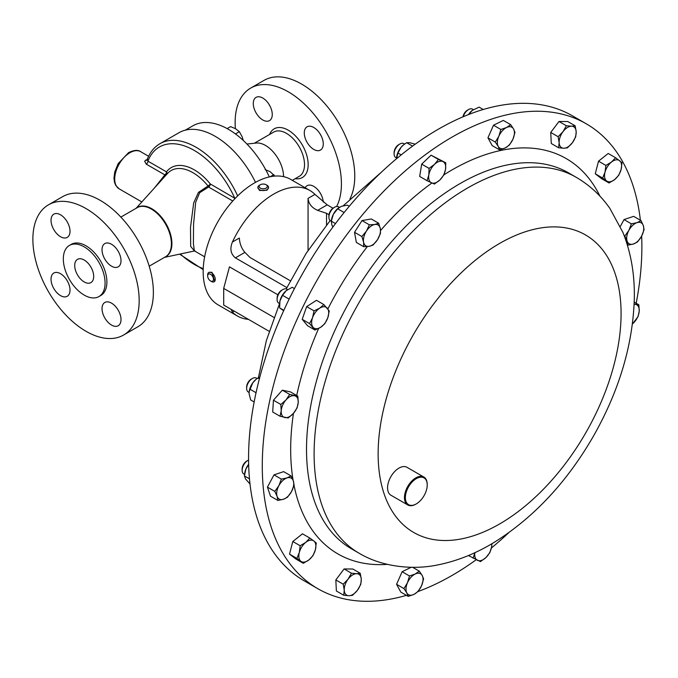 <?xml version="1.0" encoding="UTF-8"?>
<svg xmlns="http://www.w3.org/2000/svg" width="678" height="678" viewBox="0 0 678 678"><rect width="100%" height="100%" fill="white"/><g stroke="black" fill="none" stroke-linecap="round" stroke-linejoin="round"><path stroke-width="1.02" d="M321.084 194.569A13.424 7.746 60 0 1 319.821 192.382M323.245 202.086A13.424 7.746 -120 0 0 313.77 186.374A13.424 7.746 -120 0 0 307.066 185.713A13.424 7.746 -120 0 0 305.159 187.764M270.081 106.234A13.424 7.746 60 0 1 268.827 104.056M262.776 98.039A13.424 7.746 -120 0 0 256.064 97.378A13.424 7.746 -120 0 0 254.004 108.133A13.424 7.746 -120 0 0 262.776 119.955A13.424 7.746 -120 0 0 269.48 120.625A13.424 7.746 -120 0 0 271.539 109.87A13.424 7.746 -120 0 0 262.776 98.039M321.084 135.676A13.424 7.746 60 0 1 319.821 133.498M313.77 127.489A13.424 7.746 -120 0 0 307.066 126.82A13.424 7.746 -120 0 0 305.007 137.575A13.424 7.746 -120 0 0 313.77 149.406A13.424 7.746 -120 0 0 320.482 150.067A13.424 7.746 -120 0 0 322.542 139.312A13.424 7.746 -120 0 0 313.77 127.489M111.523 244.258A13.424 7.746 -120 0 0 104.81 243.588A13.424 7.746 -120 0 0 102.751 254.343A13.424 7.746 -120 0 0 111.523 266.174A13.424 7.746 -120 0 0 118.235 266.835A13.424 7.746 -120 0 0 120.286 256.081A13.424 7.746 -120 0 0 111.523 244.258M60.52 214.807A13.424 7.746 -120 0 0 53.816 214.146A13.424 7.746 -120 0 0 51.757 224.901A13.424 7.746 -120 0 0 60.52 236.724A13.424 7.746 -120 0 0 67.232 237.393A13.424 7.746 -120 0 0 69.292 226.638A13.424 7.746 -120 0 0 60.52 214.807M60.52 273.7A13.424 7.746 -120 0 0 53.816 273.031A13.424 7.746 -120 0 0 51.757 283.785A13.424 7.746 -120 0 0 60.52 295.616A13.424 7.746 -120 0 0 67.232 296.278A13.424 7.746 -120 0 0 69.292 285.523A13.424 7.746 -120 0 0 60.52 273.7M111.523 303.142A13.424 7.746 -120 0 0 104.81 302.481A13.424 7.746 -120 0 0 102.751 313.236A13.424 7.746 -120 0 0 111.523 325.059A13.424 7.746 -120 0 0 118.235 325.728A13.424 7.746 -120 0 0 120.286 314.973A13.424 7.746 -120 0 0 111.523 303.142M84.199 260.03A13.424 7.746 -120 0 0 77.487 259.36A13.424 7.746 -120 0 0 75.436 270.115A13.424 7.746 -120 0 0 84.199 281.946A13.424 7.746 -120 0 0 90.911 282.607A13.424 7.746 -120 0 0 92.971 271.853A13.424 7.746 -120 0 0 84.199 260.03M349.941 198.917A75.156 43.392 -120 0 0 301.634 84.089A75.156 43.392 -120 0 0 264.056 80.368L250.699 88.081A75.156 43.392 -120 0 0 235.385 128.608M336.644 206.51A75.156 43.392 -120 0 0 288.269 91.801A75.156 43.392 -120 0 0 250.699 88.081M283.565 176.644A25.552 14.755 -120 0 0 265.496 145.448A25.552 14.755 -120 0 0 256.309 143.05L246.928 144.024M269.327 176.924A71.402 41.222 -120 0 0 228.511 129.371A71.402 41.222 -120 0 0 192.806 125.837L185.34 130.151M208.773 272.463L211.96 272.268L214.731 281.421L214.138 281.76A5.365 3.102 -120 0 0 214.934 277.361A5.365 3.102 -120 0 0 211.299 272.641A5.365 3.102 -120 0 0 208.773 272.463A5.365 3.102 -120 0 0 207.663 274.921L207.663 275.954A4.102 2.365 -120 0 0 210.561 280.98A4.102 2.365 -120 0 0 210.68 281.048A4.102 2.365 -120 0 0 213.46 279.166A4.102 2.365 -120 0 0 210.443 274.217A4.102 2.365 -120 0 0 207.663 275.954M211.307 281.404A5.365 3.102 -120 0 0 211.46 281.497A5.365 3.102 -120 0 0 211.612 281.582A5.365 3.102 -120 0 0 214.138 281.76M268.59 187.459L267.013 190.247L259.581 190.501L257.852 187.459A5.365 3.102 0 0 0 259.581 189.738A5.365 3.102 0 0 0 265.378 190.298A5.365 3.102 0 0 0 268.59 187.459A5.365 3.102 0 0 0 267.013 185.263A5.365 3.102 0 0 0 266.852 185.179M260.445 188.17A4.102 2.365 0 0 0 266.183 188.06A4.102 2.365 0 0 0 266.123 184.747A4.102 2.365 0 0 0 265.996 184.679A4.102 2.365 0 0 0 260.318 184.747A4.102 2.365 0 0 0 260.445 188.17M84.199 246.877A29.527 17.043 60 0 1 103.488 272.895A29.527 17.043 60 0 1 98.963 296.557A29.527 17.043 60 0 1 84.199 295.091A29.527 17.043 60 0 1 64.91 269.073A29.527 17.043 60 0 1 69.436 245.419A29.527 17.043 60 0 1 84.199 246.877M69.436 245.419L71.258 244.368A29.527 17.043 60 0 1 86.021 245.826A29.527 17.043 60 0 1 105.31 271.844A29.527 17.043 60 0 1 100.785 295.506L98.963 296.557M86.021 208.57A75.156 43.392 60 0 1 135.125 274.802A75.156 43.392 60 0 1 123.599 335.025A75.156 43.392 60 0 1 86.021 331.296A75.156 43.392 60 0 1 36.926 265.073A75.156 43.392 60 0 1 48.443 204.849A75.156 43.392 60 0 1 86.021 208.57M123.599 335.025L137.812 326.813A75.156 43.392 -120 0 0 149.329 266.59A75.156 43.392 -120 0 0 100.234 200.366A75.156 43.392 -120 0 0 62.656 196.645L48.443 204.849M232.774 201.002L208.578 187.035L199.713 192.671L195.671 202.239L193.552 224.401L193.416 243.673L194.366 250.953L194.967 250.86M154.525 187.882L164.856 174.882L146.295 164.169L144.609 161.22L147.27 159.355M237.664 195.891A72.368 41.782 60 0 0 196.103 147.296A72.368 41.782 60 0 0 159.923 143.711L178.967 132.719A72.368 41.782 60 0 1 215.146 136.295A72.368 41.782 60 0 1 255.504 182.357M147.609 159.525L147.923 161.144A2.576 1.492 -60 0 1 146.295 164.169M194.433 250.962L190.679 246.385L190.51 227.291L193.688 202.908L198.425 192.408L208.053 186.009A2.576 0.568 140.9 0 0 210.29 183.95L235.139 198.451M406.427 595.352A268.42 154.974 -60 0 1 317.872 588.724A268.42 154.974 -60 0 1 287.709 560.748A268.42 154.974 -60 0 1 336.534 249.097A268.42 154.974 -60 0 1 586.284 123.811A268.42 154.974 -60 0 1 616.446 151.787A268.42 154.974 -60 0 1 640.396 220.248M416.072 504.025A16.102 9.297 -60 0 1 415.843 504.161A16.102 9.297 -60 0 1 407.792 504.957A16.102 9.297 -60 0 1 405.978 503.279A16.102 9.297 -60 0 1 408.91 484.584A16.102 9.297 -60 0 1 423.894 477.066A16.102 9.297 -60 0 1 425.699 478.744A16.102 9.297 -60 0 1 427.225 484.439A16.102 9.297 -60 0 1 427.225 484.702M407.792 504.957L390.901 495.211A16.102 9.297 -60 0 1 389.096 493.533A16.102 9.297 -60 0 1 392.02 474.837A16.102 9.297 -60 0 1 407.012 467.32L423.894 477.066M425.767 479.499A15.458 8.924 120 0 0 410.834 483.499A15.458 8.924 120 0 0 406.825 503.051A15.458 8.924 120 0 0 416.3 503.898A15.458 8.924 120 0 0 427.225 484.965A15.458 8.924 120 0 0 425.767 479.499M287.616 289.642L286.828 289.184A8.051 4.653 120 0 0 282.802 289.582A8.051 4.653 120 0 0 282.489 289.769A8.051 4.653 120 0 0 277.107 299.447A8.051 4.653 120 0 0 278.777 303.134L279.556 303.583L266.344 340.653L258.411 377.688M281.938 290.091A6.449 3.729 120 0 0 281.675 290.235A6.449 3.729 120 0 0 281.421 290.387A6.449 3.729 120 0 0 277.107 298.142L277.107 299.447M257.115 378.527L256.369 378.095A8.051 4.653 120 0 0 252.343 378.494A8.051 4.653 120 0 0 249.877 380.561A8.051 4.653 120 0 0 246.648 388.358A8.051 4.653 120 0 0 248.317 392.045L249.106 392.503M252.343 378.494L251.207 379.146A6.449 3.729 120 0 0 249.233 380.807A6.449 3.729 120 0 0 246.648 387.053L246.648 388.358M473.346 109.624L472.549 109.158A8.051 4.653 120 0 0 468.523 109.556A8.051 4.653 120 0 0 463.252 116.709M468.523 109.556L467.396 110.209A6.449 3.729 120 0 0 462.955 116.836M404.037 143.778A8.051 4.653 120 0 0 403.825 143.634A8.051 4.653 120 0 0 403.605 143.524A8.051 4.653 120 0 0 399.8 144.033A8.051 4.653 120 0 0 394.104 153.898A8.051 4.653 120 0 0 395.774 157.584A8.051 4.653 120 0 0 396.003 157.703M399.8 144.033L398.672 144.685A6.449 3.729 120 0 0 394.104 152.592L394.104 153.898M248.58 460.082A8.051 4.653 120 0 0 247.834 460.455A8.051 4.653 120 0 0 243.597 465.091A8.051 4.653 120 0 0 242.139 470.312A8.051 4.653 120 0 0 243.809 473.998L244.563 474.43M247.834 460.455L246.707 461.108A6.449 3.729 120 0 0 243.309 464.82A6.449 3.729 120 0 0 242.139 469.007L242.139 470.312M339.39 207.298L338.61 206.849A8.051 4.653 120 0 0 336.474 206.536A8.051 4.653 120 0 0 334.585 207.248A8.051 4.653 120 0 0 328.889 217.113A8.051 4.653 120 0 0 330.559 220.799L331.305 221.231M334.585 207.248L333.449 207.909A6.449 3.729 120 0 0 328.889 215.807L328.889 217.113M586.284 123.811L572.571 115.896A268.42 154.974 120 0 0 487.49 108.294A268.42 154.974 120 0 0 273.997 333.669A268.42 154.974 120 0 0 304.159 580.809L317.872 588.724M332.983 208.205L327.194 204.858L314.973 194.383A72.47 41.841 120 0 0 309.931 190.518L290.65 179.382A72.47 41.841 120 0 0 254.411 182.975A72.47 41.841 120 0 0 207.07 246.834A72.47 41.841 120 0 0 218.18 304.905L237.461 316.041A72.47 41.841 120 0 0 248.445 319.346M309.931 190.518A72.47 41.841 120 0 0 273.7 194.103A72.47 41.841 120 0 0 232.418 242.046C229.689 248.699 230.681 253.97 235.385 257.869L286.862 287.591M231.088 309.329L232.418 312.177A72.47 41.841 120 0 0 237.461 316.041M277.87 294.794L229.469 266.852L223.698 288.404L273.997 317.448M335.483 223.579L331.313 221.164L331.474 220.011A12.068 6.966 -60 0 1 333.339 214.324A12.068 6.966 -60 0 1 338.39 208.036L338.763 207.739M349.272 206.273L347.348 205.163L341.356 206.324L337.644 208.799L333.339 214.324L331.313 221.164L331.856 224.884L332.89 227.045M344.119 212.536L337.644 208.799M266.979 541.476L267.734 542.841M244.69 473.473A12.068 6.966 -60 0 1 244.724 473.21A12.068 6.966 -60 0 1 245.928 468.947A12.068 6.966 -60 0 1 248.648 464.286M248.656 464.489L245.928 468.947L244.427 475.931L245.563 479.007L250.004 483.982M249.479 478.846L244.427 475.931M396.672 156.898A12.068 6.966 -60 0 1 396.689 156.796A12.068 6.966 -60 0 1 401.147 147.202A12.068 6.966 -60 0 1 403.605 144.821A12.068 6.966 -60 0 1 403.732 144.728M415.233 144.177L409.673 142.711L406.656 142.711L403.885 144.6L401.147 147.202L397.918 153.008L396.562 158.711M412.563 146.117L406.656 142.711M401.19 154.898L397.918 153.008M468.481 114.574A12.068 6.966 -60 0 1 472.329 110.344A12.068 6.966 -60 0 1 472.422 110.277M469.786 114.073L469.303 113.794L472.354 110.328L479.117 107.132L483.219 109.497M469.303 113.794L468.769 114.463M249.207 391.401A12.068 6.966 -60 0 1 249.233 391.257A12.068 6.966 -60 0 1 252.741 382.884A12.068 6.966 -60 0 1 256.14 379.282L252.741 382.884L249.19 391.52L249.131 393.893L250.699 399.969L254.148 401.961M259.776 377.273L256.75 378.807M259.377 378.79L257.911 377.943M256.038 392.715L249.843 389.13M279.683 302.43A12.068 6.966 -60 0 1 279.692 302.346A12.068 6.966 -60 0 1 279.955 300.947A12.068 6.966 -60 0 1 286.243 290.659A12.068 6.966 -60 0 1 286.608 290.37A12.068 6.966 -60 0 1 286.735 290.269M294.43 288.599L292.193 287.311L286.243 290.659L282.573 295.328L279.955 300.947L279.616 307.888L283.65 310.736M289.125 299.108L282.573 295.328M283.836 310.321L279.616 307.888M361.899 236.554L363.569 242.063L363.722 246.69L369.129 246.334L373.019 245.097L377.519 239.673L380.494 233.368L380.35 228.749L378.671 223.24L374.79 224.477L369.383 224.833L366.4 231.139L361.899 236.554L354.526 232.3L362.001 220.57L369.383 224.833M363.722 246.69L356.34 242.436L354.526 232.3M362.001 220.57L371.298 218.977L378.671 223.24M369.129 246.334A12.068 6.966 -60 0 1 363.569 242.063A12.068 6.966 -60 0 1 366.4 231.139A12.068 6.966 120 0 1 374.79 224.477A12.068 6.966 -60 0 1 380.35 228.749A12.068 6.966 -60 0 1 377.519 239.673A12.068 6.966 -60 0 1 369.129 246.334M303.32 563.308L308.922 559.909L313.007 555.621L315.397 549.748L316.27 543.002L313.829 540.976L309.854 538.069L305.778 542.358L300.176 545.765L299.303 552.511L296.905 558.384L303.32 563.308L295.947 559.053L289.531 554.121L296.905 558.384M289.531 554.121L292.794 541.502L300.176 545.765M292.794 541.502L302.481 533.815L309.854 538.069M315.397 549.748A12.068 6.966 -60 0 1 308.922 559.909A12.068 6.966 -60 0 1 300.871 561.291A12.068 6.966 120 0 1 299.303 552.511A12.068 6.966 -60 0 1 305.778 542.358A12.068 6.966 -60 0 1 313.829 540.976A12.068 6.966 -60 0 1 315.397 549.748M615.59 157.737L611.505 162.025L605.903 165.432L605.03 172.178L602.632 178.051L609.047 182.975L614.658 179.577L618.734 175.288L621.133 169.415L622.006 162.669L615.59 157.737L608.208 153.482L598.53 161.169L605.903 165.432M602.632 178.051L595.259 173.788L601.674 178.721L609.047 182.975M595.259 173.788L598.53 161.169M605.03 172.178A12.068 6.966 -60 0 1 611.505 162.025A12.068 6.966 -60 0 1 619.556 160.644A12.068 6.966 120 0 1 621.133 169.415A12.068 6.966 -60 0 1 614.658 179.577A12.068 6.966 -60 0 1 606.607 180.95A12.068 6.966 -60 0 1 605.03 172.178M641.032 220.613L636.973 222.664L631.388 223.842L628.862 230.418L624.811 236.114L627.108 241.071L627.879 245.156L633.464 243.978L637.523 241.927L641.574 236.232L644.1 229.656L643.329 225.579L641.032 220.613L633.659 216.358L624.014 219.579L631.388 223.842M627.328 244.834L627.879 245.156M624.252 235.783L624.811 236.114M620.319 226.477L624.014 219.579M628.862 230.418A12.068 6.966 -60 0 1 636.973 222.664A12.068 6.966 -60 0 1 643.329 225.579A12.068 6.966 120 0 1 641.574 236.232A12.068 6.966 -60 0 1 633.464 243.978A12.068 6.966 -60 0 1 627.108 241.071A12.068 6.966 -60 0 1 628.862 230.418M277.87 500.432L283.455 499.262L287.514 497.211L291.565 491.516L294.091 484.94L293.32 480.855L291.023 475.897L286.964 477.948L281.387 479.126L278.861 485.702L274.81 491.389L277.107 496.355L277.87 500.432L270.497 496.177L267.429 487.135L274.81 491.389M267.429 487.135L274.005 474.863L281.387 479.126M274.005 474.863L283.65 471.634L291.023 475.897M291.565 491.516A12.068 6.966 -60 0 1 283.455 499.262A12.068 6.966 -60 0 1 277.107 496.355A12.068 6.966 120 0 1 278.861 485.702A12.068 6.966 -60 0 1 286.964 477.948A12.068 6.966 -60 0 1 293.32 480.855A12.068 6.966 -60 0 1 291.565 491.516M429.072 168.39L428.827 174.983L427.047 180.695L434.386 184.052L439.836 180.017L443.751 175.11L445.531 169.398L445.777 162.805L438.437 159.44L434.522 164.356L429.072 168.39L421.699 164.135L431.064 155.186L438.437 159.44M427.047 180.695L419.674 176.441L421.699 164.135M431.064 155.186L445.777 162.805M431.479 182.814A12.068 6.966 -60 0 1 428.827 174.983A12.068 6.966 -60 0 1 434.522 164.356A12.068 6.966 120 0 1 442.87 161.559A12.068 6.966 -60 0 1 445.531 169.398A12.068 6.966 -60 0 1 439.836 180.017A12.068 6.966 -60 0 1 431.479 182.814M468.43 555.536L480.465 561.604L485.914 557.57L489.83 552.655L491.609 546.943L491.914 543.705M474.905 552.536L473.125 558.248M491.745 543.807A12.068 6.966 -60 0 1 491.609 546.943A12.068 6.966 -60 0 1 485.914 557.57A12.068 6.966 120 0 1 477.558 560.367A12.068 6.966 -60 0 1 474.88 552.68M634.218 302.125L638.837 304.786L634.142 304.041M632.421 324.042L638.083 316.567L639.227 311.117L638.837 304.786M634.133 304.278A12.068 6.966 -60 0 1 635.532 304.363A12.068 6.966 -60 0 1 639.227 311.117A12.068 6.966 120 0 1 634.405 322.033A12.068 6.966 -60 0 1 632.43 323.94M500.873 129.473L498.855 136.219L495.313 142.075L498.211 146.414L499.576 149.872L505.254 147.914L509.398 145.067L512.941 139.21L514.966 132.464L513.593 129.006L510.704 124.667L506.551 127.515L500.873 129.473L493.499 125.218L503.322 120.413L510.704 124.667M499.576 149.872L492.203 145.617L487.94 137.82L493.499 125.218M487.94 137.82L495.313 142.075M498.211 146.414A12.068 6.966 -60 0 1 498.855 136.219A12.068 6.966 -60 0 1 506.551 127.515A12.068 6.966 120 0 1 513.593 129.006A12.068 6.966 -60 0 1 512.941 139.21A12.068 6.966 -60 0 1 505.254 147.914A12.068 6.966 -60 0 1 498.211 146.414M280.073 416.258L288.201 417.987L293.404 413.402L297.091 407.936L298.227 402.486L297.837 396.155L289.709 394.426L286.023 399.893L280.819 404.478L281.209 410.809L280.073 416.258L272.692 412.004L273.446 400.223L280.819 404.478M273.446 400.223L282.328 390.172L289.709 394.426M282.328 390.172L290.464 391.901L297.837 396.155M293.404 413.402A12.068 6.966 -60 0 1 284.904 417.563A12.068 6.966 -60 0 1 281.209 410.809A12.068 6.966 120 0 1 286.023 399.893A12.068 6.966 -60 0 1 294.532 395.732A12.068 6.966 -60 0 1 298.227 402.486A12.068 6.966 -60 0 1 293.404 413.402M418.029 591.572L421.572 585.716L423.597 578.97L422.224 575.512L419.335 571.173L415.182 574.02L409.504 575.978L407.486 582.724L403.944 588.58L406.834 592.919L408.207 596.377L413.885 594.42L418.029 591.572M403.944 588.58L396.571 584.326L400.834 592.123L408.207 596.377M396.571 584.326L402.13 571.724L409.504 575.978M412.639 567.308L419.335 571.173M402.13 571.724L411.182 567.291M422.224 575.512A12.068 6.966 -60 0 1 421.572 585.716A12.068 6.966 -60 0 1 413.885 594.42A12.068 6.966 120 0 1 406.834 592.919A12.068 6.966 -60 0 1 407.486 582.724A12.068 6.966 -60 0 1 415.182 574.02A12.068 6.966 -60 0 1 422.224 575.512M352.535 595.318L357.425 590.267L360.789 584.334L361.281 579.249L360.247 573.283L356.62 573.69L351.458 573.215L348.094 579.148L343.212 584.199L344.238 590.165L343.746 595.25L348.907 595.725L352.535 595.318M343.212 584.199L335.83 579.936L336.373 590.987L343.746 595.25M335.83 579.936L344.085 568.952L351.458 573.215M344.085 568.952L352.874 569.02L360.247 573.283M361.281 579.249A12.068 6.966 -60 0 1 357.425 590.267A12.068 6.966 -60 0 1 348.907 595.725A12.068 6.966 120 0 1 344.238 590.165A12.068 6.966 -60 0 1 348.094 579.148A12.068 6.966 -60 0 1 356.62 573.69A12.068 6.966 -60 0 1 361.281 579.249M566.367 125.735L563.003 131.668L558.121 136.719L559.147 142.685L558.655 147.77L563.816 148.245L567.444 147.838L572.334 142.787L575.698 136.854L576.19 131.769L575.156 125.803L571.529 126.21L566.367 125.735L558.994 121.472L567.783 121.54L575.156 125.803M558.655 147.77L551.282 143.507L550.739 132.456L558.994 121.472M550.739 132.456L558.121 136.719M559.147 142.685A12.068 6.966 -60 0 1 563.003 131.668A12.068 6.966 -60 0 1 571.529 126.21A12.068 6.966 120 0 1 576.19 131.769A12.068 6.966 -60 0 1 572.334 142.787A12.068 6.966 -60 0 1 563.816 148.245A12.068 6.966 -60 0 1 559.147 142.685M309.575 323.601L314.965 330.017L320.643 327.305L324.804 323.711L327.788 317.796L329.254 310.99L323.872 304.575L319.711 308.168L314.033 310.88L312.566 317.677L309.575 323.601L302.202 319.338L306.651 306.617L314.033 310.88M314.965 330.017L307.583 325.762L302.202 319.338M306.651 306.617L316.49 300.32L323.872 304.575M320.643 327.305A12.068 6.966 -60 0 1 313.033 327.245A12.068 6.966 -60 0 1 312.566 317.677A12.068 6.966 120 0 1 319.711 308.168A12.068 6.966 -60 0 1 327.321 308.227A12.068 6.966 -60 0 1 327.788 317.796A12.068 6.966 -60 0 1 320.643 327.305M641.651 236.088A268.42 154.974 -60 0 1 636.184 303.261M508.788 532.671A268.42 154.974 -60 0 1 491.414 547.96M476.193 559.731A268.42 154.974 -60 0 1 418.08 591.513M234.469 199.146A2.576 1.492 120 0 0 234.69 198.035A69.792 40.29 60 0 0 194.281 150.448A69.792 40.29 60 0 0 147.923 161.144L166.483 171.856A2.576 2.042 -142.9 0 1 166.873 174.195M166.271 174.865A2.576 1.627 42.2 0 1 164.856 174.882A2.576 1.492 -60 0 0 166.483 171.856A46.019 26.569 60 0 1 194.281 169.856A46.019 26.569 60 0 1 210.29 183.95A2.576 1.492 120 0 1 208.578 187.035A2.576 0.712 73.7 0 1 208.053 186.009A43.528 25.128 60 0 0 192.916 172.678A43.528 25.128 60 0 0 167.534 173.475L136.1 208.29M145.685 160.067A2.576 1.695 -116.2 0 0 146.973 160.194M328.983 214.714L326.533 213.307L326.533 224.994M326.533 213.307L317.677 210.35C311.872 207.858 308.668 203.866 308.058 198.374L308.058 250.453M232.418 242.046L239.342 238.046C239.69 243.69 241.546 248.462 244.894 252.377L250.013 257.487L290.311 280.751M269.174 331.322L223.698 305.058L223.698 288.404M260.318 184.747L259.42 185.263A5.365 3.102 0 0 0 257.852 187.459M265.098 169.559L270.166 171.703L274.836 176.085M270.217 176.729L273.87 174.619M227.147 128.608L230.588 126.625L235.647 128.761L239.351 131.685L242.224 136.939L243.275 140.448M235.452 133.93L239.351 131.685M292.311 180.34L299.227 176.348A25.552 14.755 -120 0 0 303.142 155.872A25.552 14.755 -120 0 0 286.455 133.354A25.552 14.755 -120 0 0 273.675 132.091L254.335 143.253M269.615 134.43A28.129 16.238 60 0 1 288.269 130.201A28.129 16.238 60 0 1 307.854 160.423A28.129 16.238 60 0 1 295.167 178.695M129.905 152.728A21.476 12.399 120 0 0 115.879 171.653A21.476 12.399 120 0 0 119.167 188.857L115.752 185.408L114.489 182.297L113.963 178.06L114.743 172.009L118.184 163.584L128.617 152.601C134.083 150.033 138.092 149.719 140.643 151.669A21.476 12.399 120 0 0 129.905 152.728M120.862 217.087L137.185 207.671A28.349 16.365 60 0 1 151.355 209.07A28.349 16.365 60 0 1 169.873 234.054A28.349 16.365 60 0 1 165.525 256.767L149.211 266.183M136.558 208.027A28.425 16.416 60 0 1 151.813 208.739A28.425 16.416 60 0 1 170.661 234.774A28.425 16.416 60 0 1 164.898 257.123M394.41 514.568A171.788 99.183 -60 0 1 438.869 297.295A171.788 99.183 -60 0 1 604.801 252.835A171.788 99.183 -60 0 1 560.342 470.108A171.788 99.183 -60 0 1 394.41 514.568M334.678 530.577A217.053 125.32 -60 0 1 374.163 278.565A217.053 125.32 -60 0 1 576.122 177.255L568.528 172.865A217.053 125.32 -60 0 0 366.569 274.183A217.053 125.32 -60 0 0 327.084 526.196A217.053 125.32 -60 0 0 351.475 548.816L359.069 553.197A217.053 125.32 -60 0 1 334.678 530.577M443.853 174.882A228.266 131.786 -60 0 1 591.86 182.374A228.266 131.786 -60 0 1 599.945 196.171M387.367 564.367A228.266 131.786 -60 0 1 312.295 530.154A228.266 131.786 -60 0 1 294.015 485.236M293.091 480.219A228.266 131.786 -60 0 1 293.464 413.343M296.701 395.503A228.266 131.786 -60 0 1 318.643 328.44M327.889 308.922A228.266 131.786 -60 0 1 367.34 246.563M380.561 230.469A228.266 131.786 -60 0 1 431.894 183.001M203.239 268.632A69.792 40.29 60 0 1 180.297 253.996M232.418 312.177L234.215 311.134M308.058 198.374L314.973 194.383M235.385 257.869L244.894 252.377M317.677 210.35L327.194 204.858M266.123 184.747L267.013 185.263M204.637 256.801L194.722 251.072M119.167 188.857L141.829 201.942M159.923 143.711C153.965 147.228 149.66 152.677 146.999 160.084L147.024 160.169M164.449 257.386L194.467 250.97M359.069 553.197C382.731 567.478 414.275 569.961 437.751 564.918C457.404 560.994 476.524 553.282 495.101 541.79C534.408 516.941 567.215 481.668 593.53 435.988C619.234 390.579 632.82 344.941 634.294 299.066C634.854 275.048 631.074 252.852 622.946 232.478L609.827 208.324C600.818 195.476 589.58 185.111 576.122 177.255M395.774 157.584L396.571 158.042M381.655 171.941L343.263 205.756M330.178 220.536L306.227 253.258L286.218 288.921M244.724 473.21L244.639 473.82M403.825 143.634L404.588 144.075M281.675 290.235L282.802 289.582M427.225 484.965L427.225 484.439M416.3 503.898L415.843 504.161M203.197 269.641L179.619 254.14M140.643 151.669L148.601 156.262M210.561 280.98L211.46 281.497"/></g></svg>
